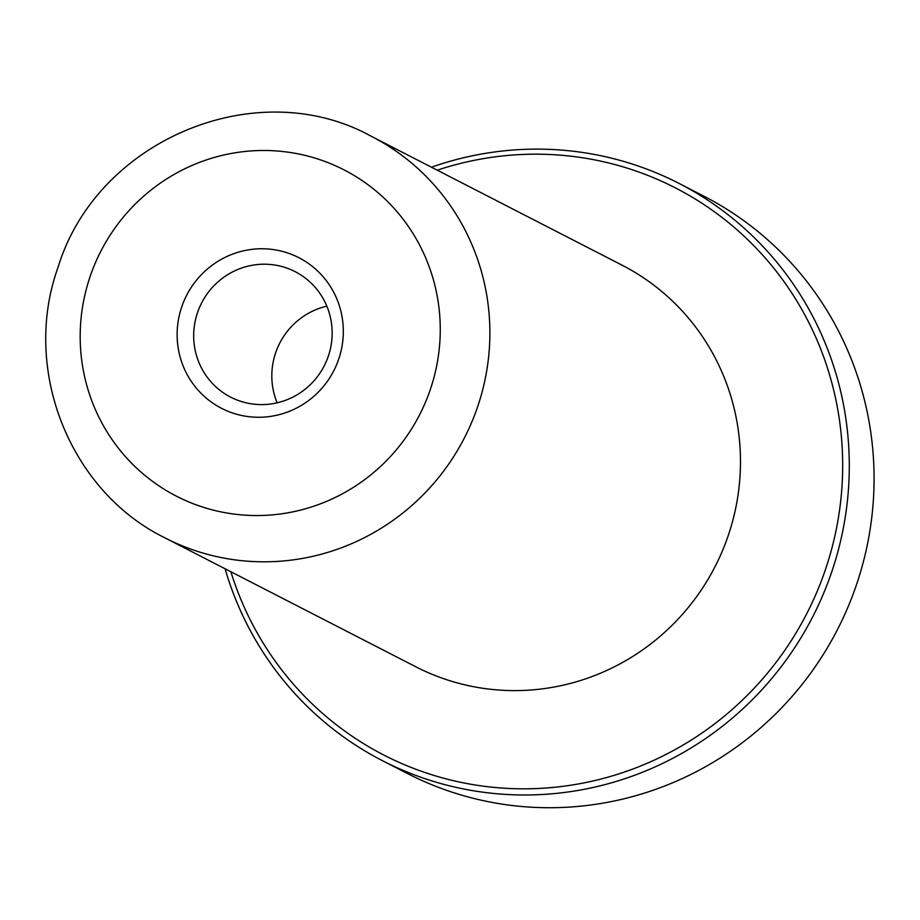 <?xml version="1.0" encoding="UTF-8"?>
<svg xmlns="http://www.w3.org/2000/svg" width="920" height="920" viewBox="0 0 920 920"><rect width="100%" height="100%" fill="white"/><g stroke="black" fill="none" stroke-linecap="round" stroke-linejoin="round"><path stroke-width="1.38" d="M338.767 358.984A84.651 82.673 117.2 0 1 233.093 413.16A84.651 82.673 117.2 0 1 181.677 307.05A84.651 82.673 117.2 0 1 287.351 252.873A84.651 82.673 117.2 0 1 338.767 358.984M197.466 312.766A70.541 68.896 -62.8 0 0 230.667 397.141A70.541 68.896 -62.8 0 0 328.371 356.04A70.541 68.896 -62.8 0 0 295.159 271.664A70.541 68.896 -62.8 0 0 197.466 312.766M326.83 306.153A70.541 68.896 -62.8 0 0 275.609 352.923A70.541 68.896 -62.8 0 0 277.15 402.822M230.874 571.745A318.86 311.42 -62.8 0 0 524.941 788.819A318.86 311.42 -62.8 0 0 825.527 569.319A318.86 311.42 -62.8 0 0 754.595 246.491A318.86 311.42 -62.8 0 0 437.253 170.189M431.445 167.21A324.495 316.928 117.2 0 1 679.086 183.436A324.495 316.928 117.2 0 1 831.841 571.596A324.495 316.928 117.2 0 1 382.433 760.668A324.495 316.928 117.2 0 1 225.078 568.767M382.433 760.668L407.226 773.409A324.495 316.928 -62.8 0 0 856.623 584.338A324.495 316.928 -62.8 0 0 703.88 196.178L679.086 183.436M622.092 265.19A225.745 220.478 117.2 0 1 728.352 535.21A225.745 220.478 117.2 0 1 415.713 666.735L165.117 537.947A225.745 220.478 117.2 0 0 477.744 406.421A225.745 220.478 117.2 0 0 371.484 136.39L622.092 265.19M430.399 389.286A183.413 179.136 -62.8 0 0 318.998 159.379A183.413 179.136 -62.8 0 0 90.045 276.748A183.413 179.136 -62.8 0 0 201.445 506.655A183.413 179.136 -62.8 0 0 430.399 389.286M371.484 136.39C256.726 72.749 96.692 140.07 58.04 267.34C21.344 368.966 69.402 491.188 165.117 537.947"/></g></svg>
